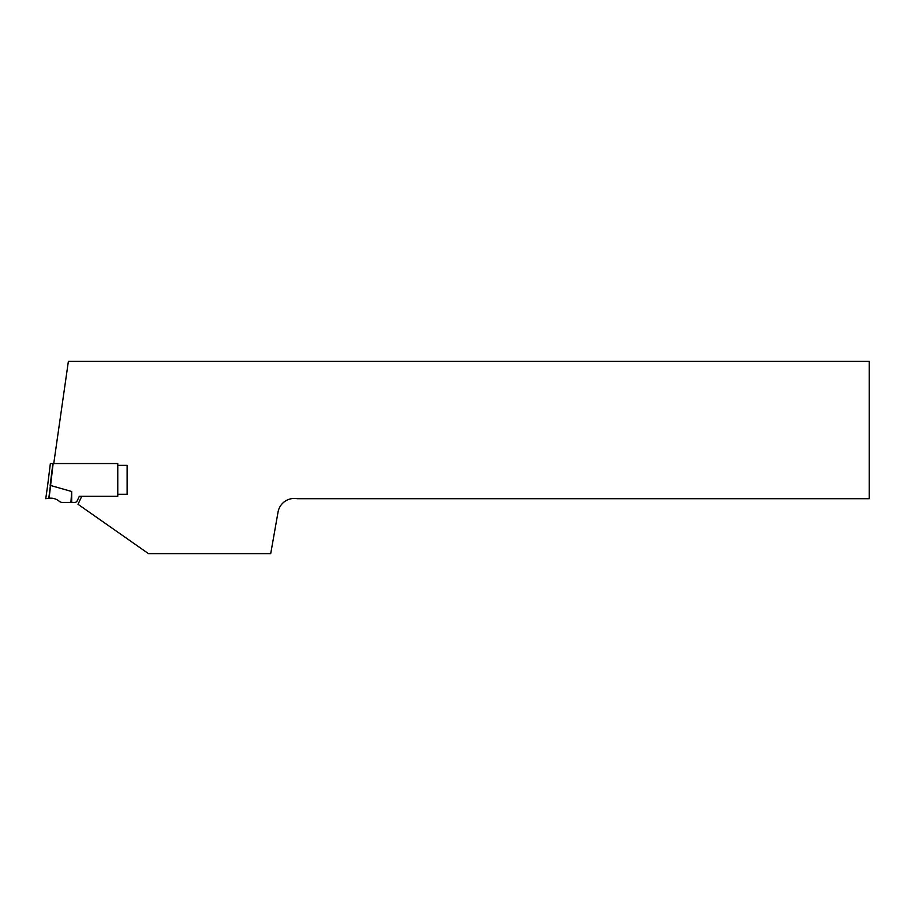 <?xml version="1.0" encoding="UTF-8"?>
<svg xmlns="http://www.w3.org/2000/svg" width="915" height="915" viewBox="0 0 915 915"><rect width="100%" height="100%" fill="white"/><g stroke="black" fill="none" stroke-linecap="round" stroke-linejoin="round"><path stroke-width="1.37" d="M53.745 463.539L68.373 361.379L869.25 361.379L869.25 498.698L297.135 498.698A16.481 16.481 0 0 0 278.046 512.068L270.714 553.621L148.47 553.621L78.015 504.291L81.744 496.285M117.772 465.358L127.116 465.358L127.116 494.306L117.772 494.306M47.729 484.744L50.359 463.539L117.772 463.539L117.772 496.285L79.319 496.285L77.192 500.848A2.745 2.745 0 0 1 74.71 502.426L61.602 502.426L59.727 501.695C56.684 498.972 53.139 497.829 49.078 498.252L45.75 498.698L47.729 484.756L45.75 498.698M48.792 498.286L50.428 485.453L71.69 491.504L70.901 502.426M71.69 491.504L71.69 502.426M50.153 485.442L52.876 463.539M53.15 463.539L49.078 498.252M50.359 463.539L47.729 484.756"/></g></svg>
